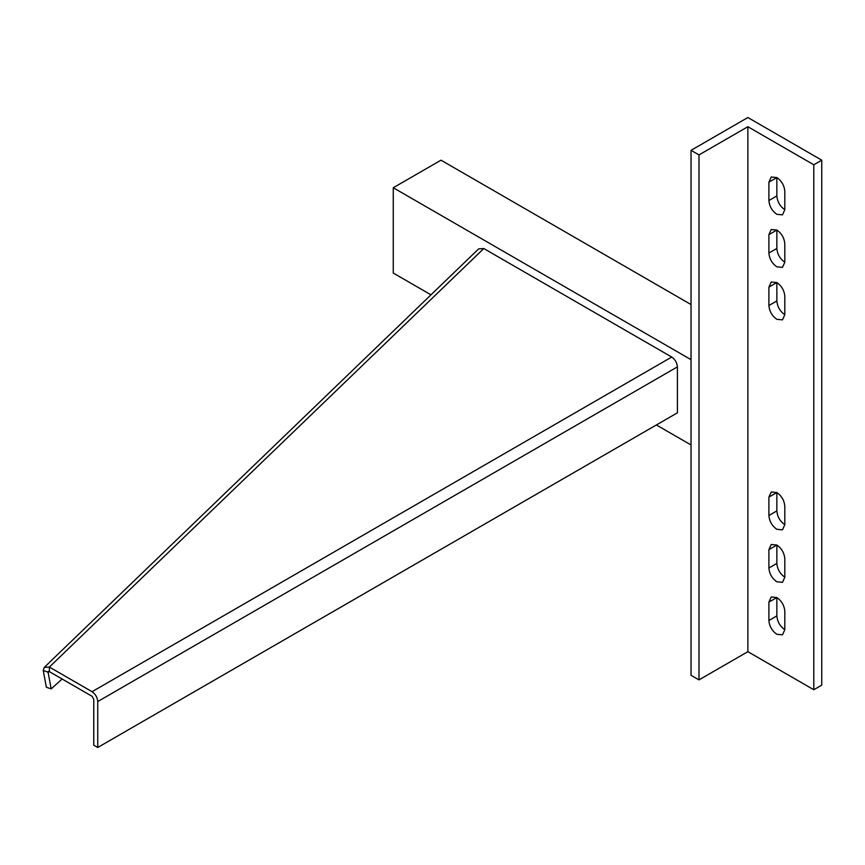 <?xml version="1.0" encoding="UTF-8"?>
<svg xmlns="http://www.w3.org/2000/svg" width="865" height="865" viewBox="0 0 865 865"><rect width="100%" height="100%" fill="white"/><g stroke="black" fill="none" stroke-linecap="round" stroke-linejoin="round"><path stroke-width="1.3" d="M483.795 248.536L478.669 248.871L44.266 667.402L49.392 667.066L483.795 248.536L671.716 357.04C675.143 359.429 677.046 362.716 677.403 366.879L677.403 412.821L97.745 747.479L93.766 745.187L93.766 699.244L92.068 696.293L49.392 671.651L49.392 667.066L92.068 691.697C95.485 694.098 97.388 697.374 97.745 701.547L97.745 747.479M48.905 671.391L48.072 672.192L48.17 671.456M62.129 679.014L51.165 688.897L48.072 672.192L49.392 671.651M51.165 688.897L46.342 687.232L43.25 670.516L48.072 672.192M43.25 670.516L44.266 667.402M430.975 294.824L393.261 273.048L393.261 187.737L440.999 160.176L691.038 304.545M691.038 444.967L656.373 424.953M691.038 359.667L393.261 187.737M813.792 164.772L821.75 160.176L747.868 117.521L691.038 150.337L698.996 154.922L747.868 126.712L813.792 164.772L813.792 689.74L821.75 685.145L821.75 160.176M691.038 150.337L691.038 675.295L698.996 679.89L747.868 651.68L813.792 689.74M747.868 126.712L747.868 651.68M784.815 314.709L782.479 319.866L776.857 319.304C772.056 315.952 769.407 311.357 768.899 305.529L768.899 287.148L771.234 282.001L776.857 282.563C781.657 285.915 784.306 290.51 784.815 296.338L784.815 314.709C780.014 311.357 777.365 306.761 776.857 300.933L768.899 305.529M768.899 234.653L771.234 229.506L776.857 230.058C781.657 233.42 784.306 238.005 784.815 243.844L784.815 262.214L782.479 267.372L776.857 266.809C772.056 263.457 769.407 258.862 768.899 253.034L768.899 234.653L776.857 230.058L776.857 248.439C777.365 254.267 780.014 258.862 784.815 262.214M768.899 549.632L771.234 544.485L776.857 545.047C781.657 548.399 784.306 552.995 784.815 558.822L784.815 577.193L782.479 582.35L776.857 581.788C772.056 578.436 769.407 573.841 768.899 568.013L768.899 549.632L776.857 545.047L776.857 563.418C777.365 569.246 780.014 573.841 784.815 577.193M784.815 629.698L782.479 634.845L776.857 634.283C772.056 630.931 769.407 626.336 768.899 620.508L768.899 602.137L771.234 596.98L776.857 597.542C781.657 600.894 784.306 605.489 784.815 611.317L784.815 629.698C780.014 626.336 777.365 621.74 776.857 615.912L768.899 620.508M768.899 515.508L768.899 497.137L771.234 491.99L776.857 492.542C781.657 495.904 784.306 500.489 784.815 506.328L784.815 524.698L782.479 529.856L776.857 529.293C772.056 525.942 769.407 521.346 768.899 515.508L776.857 510.923C777.365 516.751 780.014 521.346 784.815 524.698M768.899 200.529L768.899 182.158L771.234 177.011L776.857 177.563C781.657 180.915 784.306 185.51 784.815 191.349L784.815 209.719L782.479 214.866L776.857 214.315C772.056 210.963 769.407 206.367 768.899 200.529L776.857 195.933C777.365 201.772 780.014 206.367 784.815 209.719M698.996 154.922L698.996 679.89M768.899 602.137L776.857 597.542L776.857 615.912M768.899 182.158L776.857 177.563L776.857 195.933M768.899 287.148L776.857 282.563L776.857 300.933M768.899 497.137L776.857 492.542L776.857 510.923M92.068 691.697L671.716 357.04M97.745 701.547L677.403 366.879M776.857 563.418L768.899 568.013M776.857 248.439L768.899 253.034"/></g></svg>
